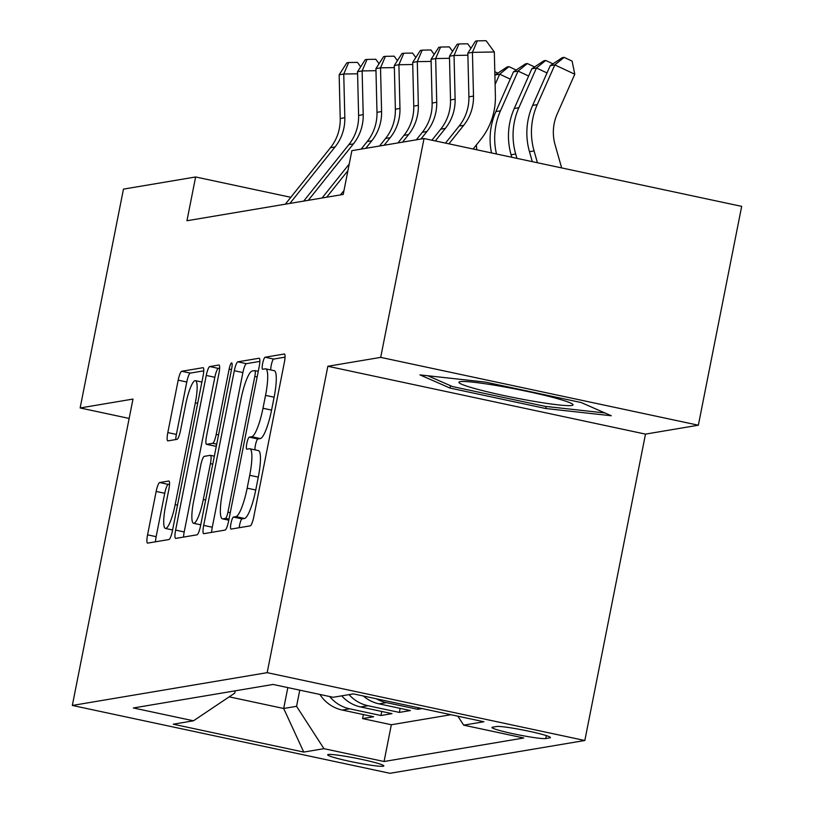 <?xml version="1.0" encoding="UTF-8"?>
<svg xmlns="http://www.w3.org/2000/svg" width="814" height="814" viewBox="0 0 814 814"><rect width="100%" height="100%" fill="white"/><g stroke="black" fill="none" stroke-linecap="round" stroke-linejoin="round"><path stroke-width="1.22" d="M231.003 523.28A6.146 1.19 -77.9 0 0 230.983 529.08A6.146 1.19 -77.9 0 0 231.074 529.09L250.254 525.854A8.781 1.709 -77.9 0 0 253.754 516.961L284.381 362.301A8.781 1.709 -77.9 0 0 284.412 354.009A8.781 1.709 -77.9 0 0 284.279 354.009L265.11 357.234A6.146 1.19 -77.9 0 0 262.647 363.461A6.146 1.19 -77.9 0 0 262.627 369.261A6.146 1.19 -77.9 0 0 262.719 369.261L265.201 368.844A28.114 5.464 -77.9 0 1 265.629 368.854A28.114 5.464 -77.9 0 1 265.537 395.37L262.983 408.262A28.114 5.464 -77.9 0 1 251.76 436.731L249.277 437.149A6.146 1.19 -77.9 0 0 246.825 443.376A6.146 1.19 -77.9 0 0 246.805 449.175A6.146 1.19 -77.9 0 0 246.896 449.175L249.379 448.758A28.114 5.464 -77.9 0 1 249.806 448.768A28.114 5.464 -77.9 0 1 249.715 475.284L247.161 488.166A28.114 5.464 -77.9 0 1 235.938 516.636L233.455 517.053A6.146 1.19 -77.9 0 0 231.003 523.28M249.806 448.768L258.394 450.6A28.114 5.464 -77.9 0 1 258.292 477.116L255.749 490.008A28.114 5.464 -77.9 0 1 244.526 518.467L242.043 518.894A6.146 1.19 -77.9 0 0 239.591 525.122A6.146 1.19 -77.9 0 0 239.194 527.716M285.042 357.153L273.687 359.066A6.146 1.19 -77.9 0 0 271.235 365.293A6.146 1.19 -77.9 0 0 270.787 369.953M265.629 368.854L274.216 370.685A28.114 5.464 -77.9 0 1 274.115 397.201L271.571 410.093A28.114 5.464 -77.9 0 1 260.348 438.563L257.865 438.98A6.146 1.19 -77.9 0 0 255.413 445.207A6.146 1.19 -77.9 0 0 254.955 449.867M383.211 766.239A28.632 2.157 -168.8 0 0 383.832 765.933A28.632 2.157 -168.8 0 0 358.903 758.811A28.632 2.157 -168.8 0 0 328.266 754.507A28.632 2.157 -168.8 0 0 327.645 754.812A28.632 2.157 -168.8 0 0 352.574 761.935A28.632 2.157 -168.8 0 0 383.211 766.239M159.666 482.549A8.781 1.709 -77.9 0 0 156.156 491.442L147.568 534.839A8.781 1.709 -77.9 0 0 147.538 543.121A8.781 1.709 -77.9 0 0 147.67 543.121L168.956 539.54A8.781 1.709 -77.9 0 0 172.466 530.647L203.093 375.976A8.781 1.709 -77.9 0 0 203.124 367.694A8.781 1.709 -77.9 0 0 202.991 367.694L181.695 371.276A8.781 1.709 -77.9 0 0 178.185 380.169L167.816 432.59A8.781 1.709 -77.9 0 0 167.786 440.873A8.781 1.709 -77.9 0 0 167.918 440.873L177.025 439.336A8.781 1.709 -77.9 0 0 180.535 430.443L185.684 404.456A23.494 4.569 -77.9 0 1 195.411 380.657A23.494 4.569 -77.9 0 1 195.329 402.828L175.173 504.649A23.494 4.569 -77.9 0 1 165.435 528.439A23.494 4.569 -77.9 0 1 165.517 506.277L168.874 489.306A8.781 1.709 -77.9 0 0 168.905 481.013A8.781 1.709 -77.9 0 0 168.773 481.013L159.666 482.549L168.244 484.381A8.781 1.709 -77.9 0 0 164.743 493.274L156.146 536.67A8.781 1.709 -77.9 0 0 155.484 541.809M132.987 399.074L80.138 407.967L123.463 189.123L195.625 176.974L186.955 220.747L343.213 194.444L351.872 150.671L424.033 138.522L380.698 357.377L327.849 366.269L267.175 672.659L72.324 705.453L132.987 399.074M203.683 525.386A8.781 1.709 -77.9 0 0 203.653 533.679A8.781 1.709 -77.9 0 0 203.785 533.679L225.081 530.097A8.781 1.709 -77.9 0 0 228.581 521.194L259.208 366.534A8.781 1.709 -77.9 0 0 259.239 358.252A8.781 1.709 -77.9 0 0 259.106 358.241L237.81 361.833A8.781 1.709 -77.9 0 0 234.31 370.726L203.683 525.386L212.271 527.228A8.781 1.709 -77.9 0 0 211.609 532.366M197.019 534.818L175.722 538.4A8.781 1.709 -77.9 0 1 175.59 538.4A8.781 1.709 -77.9 0 1 175.62 530.118L206.247 375.447A8.781 1.709 -77.9 0 1 209.758 366.554L218.864 365.018A8.781 1.709 -77.9 0 1 218.997 365.018A8.781 1.709 -77.9 0 1 218.966 373.311L206.553 436.029A8.781 1.709 -77.9 0 0 206.522 444.322A8.781 1.709 -77.9 0 0 206.654 444.322L212.698 443.304A8.781 1.709 -77.9 0 0 216.198 434.411L229.131 369.108A6.146 1.19 -77.9 0 1 231.685 362.881A6.146 1.19 -77.9 0 1 231.664 368.681L200.529 525.925A8.781 1.709 -77.9 0 1 197.019 534.818M363.38 714.56L362.586 718.599L373.616 716.737L342.277 710.052L349.633 708.811A35.796 35.012 -99.6 0 1 329.68 696.54M381.766 711.467L380.962 715.506L391.992 713.644L360.663 706.959L368.009 705.718A35.796 35.012 -99.6 0 1 349.053 694.617M400.152 708.363L399.348 712.413L410.378 710.551L379.039 703.856L386.396 702.624A35.796 35.012 -99.6 0 1 376.373 698.788M418.05 707.692L417.735 709.32L422.171 708.567M496.601 726.495L492.551 727.177A27.747 2.086 -168.8 0 0 491.951 727.472A27.747 2.086 -168.8 0 0 516.096 734.37A27.747 2.086 -168.8 0 0 545.777 738.552L549.826 737.871A27.747 2.086 -168.8 0 0 550.427 737.576A27.747 2.086 -168.8 0 0 526.282 730.677A27.747 2.086 -168.8 0 0 496.601 726.495M267.175 672.659L584.828 740.496L389.967 773.3L72.324 705.453M362.586 718.599L391.341 724.745L384.066 761.507L523.778 737.993L463.675 725.152L457.875 716.198M384.066 761.507L323.962 748.677L303.744 752.075L173.25 724.206L193.467 720.797L133.374 707.966L273.087 684.452L333.18 697.283L353.408 693.884L483.903 721.753L463.675 725.152M417.735 709.32L386.396 702.624M399.348 712.413L368.009 705.718M380.962 715.506L349.633 708.811M391.341 724.745L450.936 714.712M287.83 687.596L283.689 708.485L296.561 706.318L299.766 690.15M327.849 366.269L645.492 434.116L698.351 425.213L380.698 357.377M698.351 425.213L741.676 206.369L424.033 138.522M80.138 407.967L129.151 418.437M645.492 434.116L584.828 740.496M290.812 197.303L195.625 176.974M229.192 696.845L283.689 708.485L303.744 752.075M235.205 690.821L234.747 693.121L193.467 720.797M363.37 696.011A35.796 35.012 80.4 0 0 379.039 703.856M341.707 695.848A35.796 35.012 80.4 0 0 360.663 706.959M319.922 694.454A35.796 35.012 80.4 0 0 342.277 710.052M296.561 706.318L323.962 748.677M419.963 374.888L450.05 388.085L545.716 408.516L611.283 415.751L581.196 402.543L485.531 382.112L419.963 374.888M546.123 406.471L545.716 408.516M450.518 385.724L450.05 388.085M259.87 361.396L246.398 363.665A8.781 1.709 -77.9 0 0 242.887 372.558L212.271 527.228M225.478 518.396A6.146 1.19 -77.9 0 0 227.93 512.169L254.813 376.414A6.146 1.19 -77.9 0 0 254.833 370.614A6.146 1.19 -77.9 0 0 254.741 370.604L252.126 371.052A28.114 5.464 -77.9 0 0 240.903 399.521L222.527 492.317A28.114 5.464 -77.9 0 0 222.436 518.833A28.114 5.464 -77.9 0 0 222.863 518.844L225.478 518.396L228.988 519.149M219.627 368.172L218.335 368.386A8.781 1.709 -77.9 0 0 214.835 377.279L184.208 531.949A8.781 1.709 -77.9 0 0 183.547 537.087M214.977 446.103A8.781 1.709 -77.9 0 0 215.1 446.153A8.781 1.709 -77.9 0 0 215.242 446.153L216.361 445.97M193.661 501.119A23.494 4.569 -77.9 0 0 193.579 523.29A23.494 4.569 -77.9 0 0 203.317 499.491L210.419 463.624A8.781 1.709 -77.9 0 0 210.45 455.331A8.781 1.709 -77.9 0 0 210.317 455.331L204.273 456.349A8.781 1.709 -77.9 0 0 200.763 465.242L193.661 501.119M169.536 484.167L168.244 484.381M203.754 370.838L190.283 373.107A8.781 1.709 -77.9 0 0 186.772 382L176.394 434.422A8.781 1.709 -77.9 0 0 175.732 439.56M561.66 167.918L555.087 144.811A44.75 43.763 -99.6 0 1 557.203 113.96L574.786 74.227L554.822 64.896L537.24 104.63A67.114 65.649 80.4 0 0 534.065 150.905L537.433 162.749M564.112 57.367L554.822 64.896L550.233 65.669L562.271 57.672L564.112 57.367L572.1 61.101L574.786 74.227M550.233 65.669L532.641 105.403A67.114 65.649 80.4 0 0 529.466 151.679L532.305 161.65M445.502 143.111L459.127 126.068A44.75 43.763 80.4 0 0 468.905 96.856L467.836 53.144L472.435 52.371L477.34 40.853L486.1 40.7L494.322 51.974L495.39 95.686A67.114 65.649 -99.6 0 1 480.728 139.52L473.127 149.013M448.901 143.834L463.726 125.295A44.75 43.763 80.4 0 0 473.494 96.083L472.435 52.371L494.322 51.974M467.836 53.144L475.498 41.168L477.34 40.853M571.774 405.484A58.17 4.375 -168.8 0 0 572.659 404.212A58.17 4.375 -168.8 0 0 518.671 389.641A58.17 4.375 -168.8 0 0 460.164 381.644A58.17 4.375 -168.8 0 0 459.513 381.807A58.17 4.375 -168.8 0 0 505.84 395.96A58.17 4.375 -168.8 0 0 571.774 405.484M604.904 412.952L545.126 406.359L452.442 386.558L427.798 375.753M547.018 72.934L536.446 67.989L531.847 68.763L543.894 60.765L545.726 60.46L552.981 63.848M545.726 60.46L536.446 67.989L518.854 107.723A67.114 65.649 80.4 0 0 515.679 153.999L516.921 158.364M531.847 68.763L514.265 108.496A67.114 65.649 80.4 0 0 511.08 154.772L511.792 157.275M528.632 76.028L518.06 71.083L513.461 71.856L525.508 63.858L527.35 63.553L534.595 66.941M527.35 63.553L518.06 71.083L500.478 110.816A67.114 65.649 80.4 0 0 496.489 153.999M513.461 71.856L495.879 111.589A67.114 65.649 80.4 0 0 491.493 152.93M510.246 79.121L499.674 74.176L495.085 74.949L507.122 66.951L508.964 66.646L516.208 70.035M508.964 66.646L499.674 74.176L495.116 84.483M476.383 144.943A67.114 65.649 80.4 0 0 476.811 149.796M494.8 71.713L497.832 73.128M431.919 140.212L440.74 129.172A44.75 43.763 80.4 0 0 450.518 99.949L449.46 56.237L454.049 55.464L458.954 43.956L467.714 43.793L470.97 48.25M435.317 140.934L445.339 128.398A44.75 43.763 80.4 0 0 455.118 99.176L454.049 55.464L467.887 55.21M449.46 56.237L457.122 44.261L458.954 43.956M416.31 139.825L422.364 132.265A44.75 43.763 80.4 0 0 432.132 103.042L431.074 59.33L435.673 58.557L440.578 47.049L449.328 46.886L452.584 51.343M420.909 139.052L426.953 131.492A44.75 43.763 80.4 0 0 436.731 102.269L435.673 58.557L449.511 58.313M431.074 59.33L438.736 47.354L440.578 47.049M397.934 142.918L403.978 135.358A44.75 43.763 80.4 0 0 413.756 106.135L412.688 62.424L417.287 61.65L422.191 50.142L430.942 49.98L434.198 54.446M402.523 142.145L408.577 134.585A44.75 43.763 80.4 0 0 418.345 105.362L417.287 61.65L431.125 61.406M412.688 62.424L420.35 50.448L422.191 50.142M379.548 146.011L385.592 138.451A44.75 43.763 80.4 0 0 395.37 109.229L394.312 65.517L398.901 64.744L403.805 53.236L412.566 53.073L415.822 57.54M384.147 145.238L390.191 137.678A44.75 43.763 80.4 0 0 399.969 108.455L398.901 64.744L412.739 64.499M394.312 65.517L401.974 53.541L403.805 53.236M340.466 194.902L343.996 190.486M361.162 149.104L367.216 141.544A44.75 43.763 80.4 0 0 376.984 112.322L375.926 68.61L380.525 67.837L385.429 56.329L394.18 56.176L397.436 60.633M365.761 148.331L371.805 140.771A44.75 43.763 80.4 0 0 381.583 111.549L380.525 67.837L394.352 67.593M375.926 68.61L383.587 56.634L385.429 56.329M326.679 197.222L347.924 170.655M322.079 197.995L349.226 164.041M303.693 201.089L348.83 144.638A44.75 43.763 80.4 0 0 358.608 115.425L357.539 71.703L362.138 70.93L367.043 59.422L375.793 59.269L379.049 63.726M308.292 200.315L353.429 143.864A44.75 43.763 80.4 0 0 363.197 114.652L362.138 70.93L375.976 70.686M357.539 71.703L365.201 59.737L367.043 59.422M285.317 204.182L330.443 147.731A44.75 43.763 80.4 0 0 340.221 118.518L339.153 74.807L343.752 74.033L348.657 62.515L357.417 62.363L360.673 66.819M289.906 203.408L335.042 146.958A44.75 43.763 80.4 0 0 344.821 117.745L343.752 74.033L357.59 73.779M339.153 74.807L346.825 62.831L348.657 62.515M549.979 737.067L549.826 737.871M546.357 735.622L545.777 738.552M244.526 518.467L235.938 516.636M255.749 490.008L247.161 488.166M258.292 477.116L249.715 475.284M257.865 438.98L249.277 437.149M260.348 438.563L251.76 436.731M271.571 410.093L262.983 408.262M274.115 397.201L265.537 395.37M273.687 359.066L265.11 357.234M242.043 518.894L233.455 517.053M242.887 372.558L234.31 370.726M246.398 363.665L237.81 361.833M230.27 512.678L227.93 512.169M257.153 376.913L254.813 376.414M254.833 370.614L258.252 371.337L254.914 370.645M228.795 520.105L222.863 518.844M184.208 531.949L175.62 530.118M214.835 377.279L206.247 375.447M218.335 368.386L209.758 366.554M215.242 446.153L206.654 444.322M216.717 444.159L212.698 443.304M218.549 434.91L216.198 434.411M231.481 369.607L229.131 369.108M205.657 500L203.317 499.491M212.759 464.122L210.419 463.624M214.336 456.186L210.572 455.392M177.513 505.148L175.173 504.649M197.68 403.327L195.329 402.828M176.394 434.422L167.816 432.59M186.772 382L178.185 380.169M190.283 373.107L181.695 371.276M156.146 536.67L147.568 534.839M164.743 493.274L156.156 491.442M537.24 104.63L532.641 105.403M534.065 150.905L529.466 151.679M459.127 126.068L463.726 125.295M468.905 96.856L473.494 96.083M518.854 107.723L514.265 108.496M515.679 153.999L511.08 154.772M500.478 110.816L495.879 111.589M440.74 129.172L445.339 128.398M450.518 99.949L455.118 99.176M422.364 132.265L426.953 131.492M432.132 103.042L436.731 102.269M403.978 135.358L408.577 134.585M413.756 106.135L418.345 105.362M385.592 138.451L390.191 137.678M395.37 109.229L399.969 108.455M367.216 141.544L371.805 140.771M376.984 112.322L381.583 111.549M348.83 144.638L353.429 143.864M358.608 115.425L363.197 114.652M330.443 147.731L335.042 146.958M340.221 118.518L344.821 117.745M228.785 520.187L222.436 518.833M215.1 446.153L206.522 444.322M200.743 524.816L193.579 523.29M214.336 456.166L210.45 455.331M172.599 529.975L165.435 528.439M201.892 382.041L195.411 380.657"/></g></svg>
